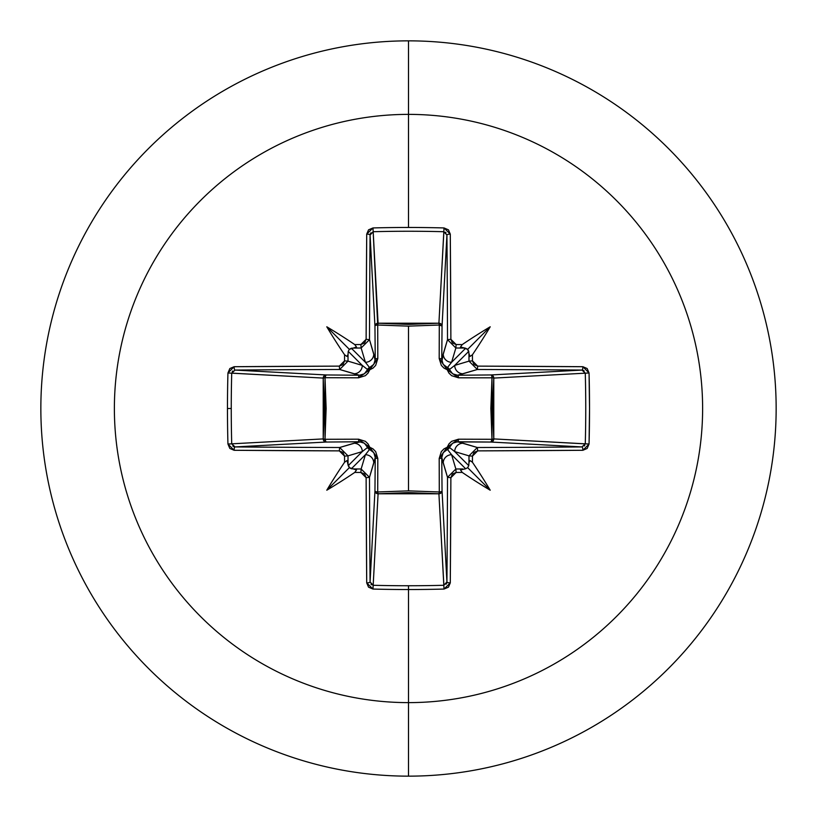 <?xml version="1.0" encoding="UTF-8"?>
<svg xmlns="http://www.w3.org/2000/svg" width="817" height="817" viewBox="0 0 817 817"><rect width="100%" height="100%" fill="white"/><g stroke="black" fill="none" stroke-linecap="round" stroke-linejoin="round"><path stroke-width="1.23" d="M235.051 370.07A584.482 15.298 0 0 1 339.668 369.488L353.965 373.767A8.354 8.323 -73.3 0 0 362.288 365.413L348.236 351.361L349.339 349.339L351.361 348.236L365.413 362.288L361.134 348.001A584.962 50.981 180 0 0 354.292 348.052L351.361 348.236L365.413 362.288L369.55 367.568A3.135 3.105 -45 0 0 367.568 369.55L362.288 365.413L348.001 361.134L362.288 365.413L348.236 351.361L348.052 354.292A584.962 50.981 90 0 0 348.001 361.134L339.668 369.488L339.3 366.128A587.617 15.38 180 0 0 234.122 366.71A3.135 0.929 89.5 0 0 235.051 370.07L326.034 374.952A3.135 2.819 -86.9 0 0 323.215 378.087L231.722 373.175L235.051 370.07L326.034 374.952L359.429 375.238L339.668 369.488A584.482 15.298 180 0 0 235.051 370.07A3.135 0.929 -90.5 0 1 234.122 366.71L227.943 372.981A582.409 255.312 90 0 0 227.463 408.5L231.252 408.5A579.304 253.954 -90 0 1 231.722 373.175L227.943 372.981L229.832 368.549L234.122 366.71L339.3 366.128L342.987 364.586L344.539 360.879A588.097 51.257 -90 0 1 344.58 354.762A428.241 302.596 -132 0 1 326.79 326.79A428.241 302.596 42 0 1 354.762 344.58A588.097 51.257 0 0 1 360.879 344.539L364.576 342.987L366.128 339.3L366.71 234.122L368.549 229.832L372.981 227.943A582.409 255.312 -0 0 1 408.5 227.463L408.5 114.38A294.12 294.12 0 0 1 702.62 408.5A294.12 294.12 0 0 1 408.5 702.62L408.5 776.15A367.65 367.65 0 0 0 776.15 408.5A367.65 367.65 0 0 0 408.5 40.85L408.5 114.38A294.12 294.12 0 0 0 114.38 408.5A294.12 294.12 0 0 0 408.5 702.62L408.5 585.748A579.304 253.954 180 0 1 373.175 585.278L372.981 589.057A582.409 255.312 -0 0 0 408.5 589.537A582.409 255.312 180 0 1 372.981 589.057L368.549 587.168L366.71 582.878L366.128 477.7L364.586 474.013L360.879 472.461A588.097 51.257 180 0 1 354.762 472.42A428.241 302.596 138 0 1 326.79 490.21A428.241 302.596 -48 0 1 344.58 462.238A588.097 51.257 -90 0 1 344.539 456.121L342.987 452.424L339.3 450.872L234.122 450.29L229.832 448.451L227.943 444.019A582.409 255.312 -90 0 1 227.463 408.5A582.409 255.312 -90 0 1 227.943 372.981L231.722 373.175A579.304 253.954 90 0 0 231.252 408.5A579.304 253.954 90 0 0 231.722 443.825L323.215 438.913L324.39 408.5L323.215 378.087L231.722 373.134M446.93 235.051A3.135 0.929 -0.5 0 1 450.29 234.122L444.019 227.943L443.825 231.722L446.93 235.051A584.482 15.298 90 0 1 447.512 339.668L450.872 339.3L447.512 339.668L455.866 348.001L456.121 344.539L455.866 348.001L447.512 339.668L443.233 353.965A8.354 8.323 16.7 0 0 451.587 362.288L465.639 348.236L467.661 349.339L468.764 351.361L454.712 365.413L468.999 361.134A584.962 50.981 -90 0 0 468.948 354.292L468.764 351.361L454.712 365.413L449.432 369.55A3.135 3.105 45 0 0 447.45 367.568L451.587 362.288L455.866 348.001A584.962 50.981 0 0 1 462.708 348.052A584.962 50.981 180 0 0 455.866 348.001L451.587 362.288L465.639 348.236L460.502 347.051L462.238 344.58A588.097 51.257 180 0 0 456.121 344.539L450.872 339.3A587.617 15.38 -90 0 0 450.29 234.122L450.872 339.3L452.414 342.987L456.121 344.539A588.097 51.257 0 0 1 462.238 344.58A428.241 302.596 -42 0 1 490.21 326.79A428.241 302.596 132 0 1 472.42 354.762A588.097 51.257 90 0 1 472.461 360.879L474.013 364.576L477.7 366.128L582.878 366.71L587.168 368.549L589.057 372.981L589.537 408.5L589.057 444.019L587.168 448.451L582.878 450.29L477.7 450.872L474.013 452.414L472.461 456.121A588.097 51.257 90 0 1 472.42 462.238A428.241 302.596 48 0 1 490.21 490.21A428.241 302.596 -138 0 1 462.238 472.42A588.097 51.257 180 0 1 456.121 472.461L452.424 474.013L450.872 477.7L450.29 582.878L448.451 587.168L444.019 589.057A582.409 255.312 180 0 1 408.5 589.537L408.5 702.62A294.12 294.12 0 0 0 702.62 408.5A294.12 294.12 0 0 0 408.5 114.38L408.5 227.463A582.409 255.312 -0 0 1 444.019 227.943L448.451 229.832L450.29 234.122A3.135 0.929 179.5 0 0 446.93 235.051L442.048 326.034L439.291 325.023L439.178 323.226L441.211 324.135L442.048 326.034L441.762 359.429L447.512 339.668A584.482 15.298 -90 0 0 446.93 235.051L442.048 326.034A3.135 2.819 3.1 0 0 438.913 323.215L443.825 231.722A579.304 253.954 180 0 0 373.175 231.722L377.709 325.023L378.087 323.215L408.5 324.39L438.913 323.215L443.866 231.722M443.866 585.278L438.913 493.785L378.087 493.785L377.709 491.977L378.087 493.785L375.881 492.947L374.952 490.966A3.135 2.819 -176.9 0 0 378.087 493.785L373.175 585.278A579.304 253.954 -0 0 0 408.5 585.748A579.304 253.954 -0 0 0 443.825 585.278L438.913 493.785L408.5 492.61L378.087 493.785L373.175 585.278L370.07 581.949L374.952 490.966L375.238 457.571L369.488 477.332A584.482 15.298 90 0 0 370.07 581.949L374.952 490.966A3.135 1.011 -179.5 0 0 377.709 491.977L408.5 490.864L439.291 491.977L439.189 458.49L447.236 447.236L458.49 439.189L491.977 439.291L491.977 377.709L490.864 408.49L491.977 439.291L493.774 439.178L492.865 441.211L490.966 442.048L491.977 439.291L458.49 439.189L451.607 441.333L448.931 443.927L447.236 447.236L443.917 448.931L441.323 451.617L439.189 458.49L439.291 491.977L408.5 490.864L408.5 326.136L408.5 490.864L377.709 491.977L377.811 458.49L375.667 451.607L373.073 448.931L369.764 447.236L368.069 443.917L365.383 441.323L358.51 439.189L325.023 439.291L326.136 408.51L325.023 377.709L358.51 377.811L365.393 375.667L368.069 373.073L369.764 369.764L373.083 368.069L375.677 365.383L377.811 358.51L377.709 325.023L408.5 326.136L439.291 325.023L439.189 358.51L441.333 365.393L443.927 368.069L447.236 369.764L448.931 373.083L451.617 375.677L458.49 377.811L493.774 377.822L492.61 408.5L493.785 438.913L585.278 443.825A579.304 253.954 -90 0 0 585.278 373.175L493.785 378.087A3.135 2.819 86.9 0 0 490.966 374.952L581.949 370.07A584.482 15.298 180 0 0 477.332 369.488L457.571 375.238L490.966 374.952L581.959 370.07L585.278 373.175L493.785 378.087L493.785 438.913L585.278 443.866M408.5 40.85A367.65 367.65 0 0 1 776.15 408.5A367.65 367.65 0 0 1 408.5 776.15A367.65 367.65 0 0 1 40.85 408.5A367.65 367.65 0 0 1 408.5 40.85A367.65 367.65 0 0 0 40.85 408.5A367.65 367.65 0 0 0 408.5 776.15L408.5 702.62A294.12 294.12 0 0 1 114.38 408.5A294.12 294.12 0 0 1 408.5 114.38L408.5 40.85M360.685 441.834L353.965 443.233A8.354 8.323 73.3 0 1 362.288 451.587L367.568 447.45L364.351 443.171L359.429 441.762L326.034 442.048L235.051 446.93A584.482 15.298 -0 0 0 339.668 447.512L359.429 441.762L326.034 442.048L235.041 446.93A3.135 0.929 90.5 0 0 234.122 450.29A587.617 15.38 -0 0 0 339.3 450.872L344.539 456.121A588.097 51.257 90 0 0 344.58 462.238L347.051 460.502L348.236 465.639L362.288 451.587L348.001 455.866A584.962 50.981 90 0 0 348.052 462.708A584.962 50.981 -90 0 1 348.001 455.866L362.288 451.587L367.568 447.45A3.135 3.105 -135 0 0 369.55 449.432L365.413 454.712L351.361 468.764L354.292 468.948A584.962 50.981 -0 0 0 361.134 468.999L365.413 454.712L351.361 468.764L349.339 467.661L348.236 465.639L362.288 451.587A8.354 8.323 -106.7 0 0 353.965 443.233L339.668 447.512L348.001 455.866L344.539 456.121L348.001 455.866L339.668 447.512L339.3 450.872L339.668 447.512A584.482 15.298 180 0 1 235.051 446.93L231.722 443.825L323.215 438.913A3.135 2.819 -93.1 0 0 326.034 442.048A3.135 1.011 89.5 0 1 325.023 439.291L358.51 439.189L369.764 447.236L377.811 458.49L377.709 491.977A3.135 1.011 0.5 0 1 374.952 490.966L375.238 457.571L373.829 452.649L369.55 449.432L365.413 454.712L361.134 468.999L369.488 477.332L373.767 463.035A8.354 8.323 -163.3 0 0 365.413 454.712A8.354 8.323 16.7 0 1 373.767 463.035L375.238 457.571A3.135 0.929 -179.5 0 0 377.811 458.49A3.135 0.929 0.5 0 1 375.238 457.571L375.074 455.712M441.834 456.315L441.762 457.571A3.135 0.929 -0.5 0 1 439.189 458.49A3.135 0.929 179.5 0 0 441.762 457.571L443.233 463.035A8.354 8.323 -16.7 0 1 451.587 454.712L447.45 449.432L443.171 452.649L441.762 457.571L442.048 490.966A3.135 1.011 -0.5 0 1 439.291 491.977A3.135 1.011 179.5 0 0 442.048 490.966L441.119 492.947L438.913 493.785L439.291 491.977L438.913 493.785A3.135 2.819 176.9 0 0 442.048 490.966L446.93 581.949A584.482 15.298 -90 0 0 447.512 477.332L441.762 457.571L442.048 490.966L446.93 581.959A3.135 0.929 0.5 0 0 450.29 582.878A587.617 15.38 -90 0 0 450.872 477.7L456.121 472.461A588.097 51.257 0 0 0 462.238 472.42L460.502 469.949L465.639 468.764L451.587 454.712L455.866 468.999A584.962 50.981 0 0 0 462.708 468.948A584.962 50.981 180 0 1 455.866 468.999L451.587 454.712L447.45 449.432A3.135 3.105 135 0 0 449.432 447.45L454.712 451.587L468.764 465.639L468.948 462.708A584.962 50.981 -90 0 0 468.999 455.866L454.712 451.587L468.764 465.639L467.661 467.661L465.639 468.764L451.587 454.712A8.354 8.323 163.3 0 0 443.233 463.035L447.512 477.332L455.866 468.999L456.121 472.461L455.866 468.999L447.512 477.332L450.872 477.7L447.512 477.332A584.482 15.298 90 0 1 446.93 581.949L443.825 585.278L444.019 589.057L450.29 582.878A3.135 0.929 -179.5 0 1 446.93 581.949M463.035 443.233L477.332 447.512A584.482 15.298 0 0 0 581.949 446.93L490.966 442.048L457.571 441.762L463.035 443.233A8.354 8.323 106.7 0 0 454.712 451.587L468.999 455.866L477.332 447.512L457.571 441.762L452.649 443.171L449.432 447.45L454.712 451.587A8.354 8.323 -73.3 0 1 463.035 443.233M375.166 360.685L373.767 353.965A8.354 8.323 163.3 0 1 365.413 362.288A8.354 8.323 -16.7 0 0 373.767 353.965L369.488 339.668L361.134 348.001L365.413 362.288L369.55 367.568L373.829 364.351L375.238 359.429L374.952 326.034L370.07 235.051A584.482 15.298 90 0 0 369.488 339.668L375.238 359.429L374.952 326.034L370.07 235.041L373.175 231.722L378.087 323.215A3.135 2.819 -3.1 0 0 374.952 326.034A3.135 1.011 179.5 0 1 377.709 325.023L377.811 358.51L369.764 369.764L358.51 377.811L325.023 377.709L325.023 439.291L326.034 442.048L324.053 441.119L323.215 438.913L325.023 439.291L323.215 438.913L323.215 378.087L325.023 377.709L323.215 378.087L324.053 375.881L326.034 374.952L325.023 377.709A3.135 1.011 90.5 0 1 326.034 374.952L359.429 375.238L364.351 373.829L367.568 369.55L362.288 365.413A8.354 8.323 106.7 0 1 353.965 373.767L359.429 375.238A3.135 0.929 -89.5 0 0 358.51 377.811A3.135 0.929 90.5 0 1 359.429 375.238L361.288 375.074M232.181 371.674L232.774 370.959M233.866 446.715L232.774 446.041M231.722 443.866L227.943 444.019L234.122 450.29A3.135 0.929 -89.5 0 1 235.051 446.93M370.07 581.949A584.482 15.298 -90 0 1 369.488 477.332L366.128 477.7A587.617 15.38 90 0 0 366.71 582.878A3.135 0.929 -0.5 0 0 370.07 581.949A3.135 0.929 179.5 0 1 366.71 582.878L372.981 589.057L373.134 585.278M371.674 584.819L370.959 584.226M446.715 583.134L446.041 584.226M581.949 446.93A3.135 0.929 89.5 0 1 582.878 450.29L589.057 444.019L585.278 443.825L581.949 446.93A584.482 15.298 180 0 1 477.332 447.512L477.7 450.872L477.332 447.512L468.999 455.866L472.461 456.121L477.7 450.872A587.617 15.38 0 0 0 582.878 450.29A3.135 0.929 -90.5 0 0 581.949 446.93L490.966 442.048A3.135 2.819 93.1 0 0 493.785 438.913A3.135 2.819 -86.9 0 1 493.774 439.178L491.977 439.291A3.135 1.011 -89.5 0 1 490.966 442.048L455.712 441.926M584.819 445.326L584.226 446.041M583.134 370.285L584.226 370.959M585.278 373.134L585.278 373.175A579.304 253.954 90 0 1 585.278 443.825L589.057 444.019A582.409 255.312 -90 0 0 589.057 372.981L585.278 373.175L589.057 372.981L582.878 366.71A3.135 0.929 90.5 0 1 581.949 370.07A3.135 0.929 -89.5 0 0 582.878 366.71A587.617 15.38 180 0 0 477.7 366.128L477.332 369.488L468.999 361.134L454.712 365.413A8.354 8.323 73.3 0 0 463.035 373.767L477.332 369.488A584.482 15.298 -0 0 1 581.949 370.07M445.326 232.181L446.041 232.774M370.285 233.866L370.959 232.774M373.134 231.722L373.175 231.722A579.304 253.954 -0 0 1 443.825 231.722L444.019 227.943A582.409 255.312 180 0 0 408.5 227.463A582.409 255.312 180 0 0 372.981 227.943L373.175 231.722L372.981 227.943L366.71 234.122A3.135 0.929 0.5 0 1 370.07 235.051A3.135 0.929 -179.5 0 0 366.71 234.122A587.617 15.38 90 0 0 366.128 339.3L369.488 339.668A584.482 15.298 -90 0 1 370.07 235.051M492.865 375.789L493.774 377.822L458.49 377.811L447.236 369.764L439.189 358.51A3.135 0.929 -179.5 0 1 441.762 359.429L443.171 364.351L447.45 367.568L451.587 362.288A8.354 8.323 -163.3 0 1 443.233 353.965L441.926 361.288M456.315 375.166L457.571 375.238A3.135 0.929 -90.5 0 1 458.49 377.811A3.135 0.929 89.5 0 0 457.571 375.238L463.035 373.767A8.354 8.323 -106.7 0 1 454.712 365.413L449.432 369.55L452.649 373.829L457.571 375.238L490.966 374.952A3.135 1.011 -90.5 0 1 491.977 377.709A3.135 1.011 89.5 0 0 490.966 374.952M369.672 449.473L369.55 449.432A3.135 0.521 107.2 0 1 369.764 447.236L369.55 449.432L367.568 447.45L369.764 447.236A3.135 0.521 -17.2 0 1 367.568 447.45L367.527 447.308M449.473 447.328L449.432 447.45A3.135 0.521 17.2 0 1 447.236 447.236A3.135 0.521 -162.8 0 0 449.432 447.45A3.135 3.105 -45 0 1 447.45 449.432A3.135 0.521 72.8 0 0 447.236 447.236A3.135 0.521 -107.2 0 1 447.45 449.432L447.308 449.473M359.429 441.762A3.135 0.929 89.5 0 1 358.51 439.189A3.135 0.929 -90.5 0 0 359.429 441.762M458.49 439.189A3.135 0.929 -89.5 0 1 457.571 441.762A3.135 0.929 90.5 0 0 458.49 439.189M491.977 439.291L493.785 438.913L491.977 439.291M367.527 369.672L367.568 369.55A3.135 0.521 -162.8 0 1 369.764 369.764L367.568 369.55L369.55 367.568L369.764 369.764A3.135 0.521 72.8 0 1 369.55 367.568L369.692 367.527M447.328 367.527L447.45 367.568A3.135 0.521 -72.8 0 1 447.236 369.764A3.135 0.521 107.2 0 0 447.45 367.568A3.135 3.105 -135 0 1 449.432 369.55A3.135 0.521 -17.2 0 0 447.236 369.764A3.135 0.521 162.8 0 1 449.432 369.55L449.473 369.692M375.238 359.429A3.135 0.929 179.5 0 1 377.811 358.51A3.135 0.929 -0.5 0 0 375.238 359.429M377.709 325.023A3.135 1.011 -0.5 0 0 374.952 326.034L375.789 324.135L377.822 323.226L377.709 325.023L378.087 323.215L438.913 323.215L439.291 325.023A3.135 1.011 -179.5 0 1 442.048 326.034L441.762 359.429A3.135 0.929 0.5 0 0 439.189 358.51L439.291 325.023L408.5 326.136L377.709 325.023M439.291 325.023L438.913 323.215A3.135 2.819 -176.9 0 1 439.178 323.226L439.291 325.023M468.948 462.708L469.949 460.502L472.42 462.238A588.097 51.257 -90 0 0 472.461 456.121L468.999 455.866A584.962 50.981 90 0 1 468.948 462.708L469.949 460.502L472.42 462.238A428.241 302.596 48 0 1 490.21 490.21L467.661 467.661L468.764 465.639L468.948 462.708M477.332 369.488L477.7 366.128L472.461 360.879L468.999 361.134L477.332 369.488M408.5 585.748L408.5 589.537A582.409 255.312 -0 0 0 444.019 589.057L443.825 585.278A579.304 253.954 180 0 1 408.5 585.748M472.42 354.762L469.949 356.498L468.948 354.292A584.962 50.981 90 0 1 468.999 361.134L472.461 360.879A588.097 51.257 -90 0 0 472.42 354.762L469.949 356.498L467.661 349.339L490.21 326.79A428.241 302.596 132 0 1 472.42 354.762M361.134 468.999L360.879 472.461L366.128 477.7L369.488 477.332L361.134 468.999A584.962 50.981 180 0 1 354.292 468.948L356.498 469.949L354.762 472.42A588.097 51.257 -0 0 0 360.879 472.461L361.134 468.999M369.488 339.668L366.128 339.3L360.879 344.539L361.134 348.001L369.488 339.668M231.252 408.5L227.463 408.5A582.409 255.312 90 0 0 227.943 444.019L231.722 443.825A579.304 253.954 -90 0 1 231.252 408.5M354.762 344.58L356.498 347.051L354.292 348.052A584.962 50.981 0 0 1 361.134 348.001L360.879 344.539A588.097 51.257 180 0 0 354.762 344.58L356.498 347.051L349.339 349.339L326.79 326.79A428.241 302.596 42 0 1 354.762 344.58M348.052 354.292L347.051 356.498L344.58 354.762A588.097 51.257 90 0 0 344.539 360.879L348.001 361.134A584.962 50.981 -90 0 1 348.052 354.292L347.051 356.498L344.58 354.762A428.241 302.596 -132 0 1 326.79 326.79L349.339 349.339L348.236 351.361L348.052 354.292M348.001 361.134L344.539 360.879L339.3 366.128L339.668 369.488L348.001 361.134M349.339 467.661L356.498 469.949L354.762 472.42A428.241 302.596 138 0 1 326.79 490.21L349.339 467.661L326.79 490.21A428.241 302.596 -48 0 1 344.58 462.238L347.051 460.502L349.339 467.661M465.639 468.764L467.661 467.661L490.21 490.21A428.241 302.596 -138 0 1 462.238 472.42L460.502 469.949L465.639 468.764M467.661 349.339L460.502 347.051L462.238 344.58A428.241 302.596 -42 0 1 490.21 326.79L467.661 349.339"/></g></svg>
